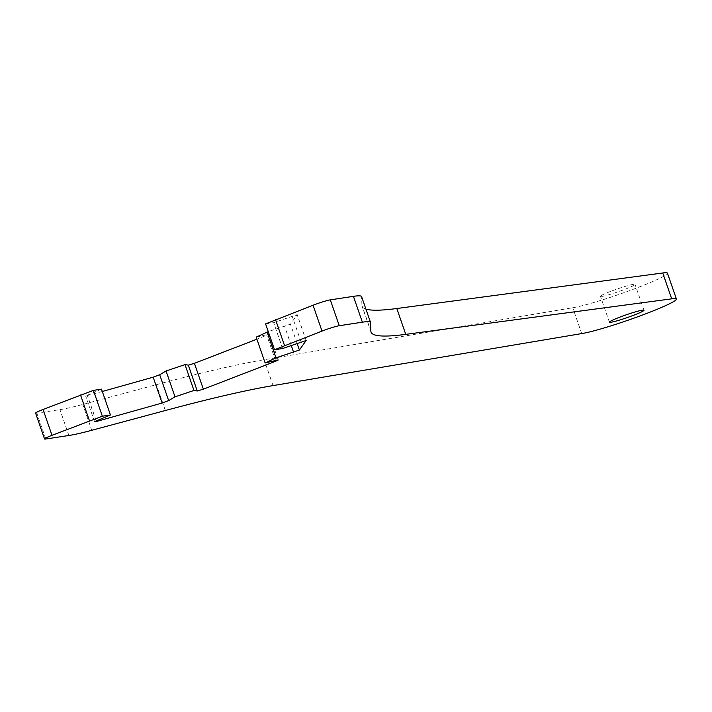 <?xml version="1.0" encoding="UTF-8"?>
<svg xmlns="http://www.w3.org/2000/svg" width="712" height="712" viewBox="0 0 712 712"><rect width="100%" height="100%" fill="white"/><g stroke="black" fill="none" stroke-linecap="round" stroke-linejoin="round"><path stroke-width="0.53" stroke-dasharray="3.56 2.67" d="M610.389 291.484A18.298 1.468 160.9 0 0 600.456 296.352A18.298 1.468 160.9 0 0 625.1 289.241A18.298 1.468 160.9 0 0 635.033 284.373A18.298 1.468 160.9 0 0 610.389 291.484M35.6 413.12A13.724 1.104 160.9 0 0 36.828 413.165L59.941 409.64A91.474 7.351 160.9 0 0 82.814 404.443L156.382 384.676A457.38 36.775 -19.1 0 1 264.108 359.747L572.742 307.735A52.599 4.228 160.9 0 0 629.257 290.754A52.599 4.228 160.9 0 0 667.447 273.15M102.306 391.484L85.654 395.979L101.496 389.135M256.187 337.132L269.287 334.151L256.898 339.197M265.576 323.898L273.666 322.67L297.189 314.651L290.452 324.183L268.246 331.614M365.923 309.106A457.38 36.775 -19.1 0 1 362.088 306.231A457.38 36.775 -19.1 0 1 361.918 305.323L361.634 296.806A91.474 7.351 160.9 0 0 361.598 296.619M581.695 333.581L572.742 307.735M282.62 348.515L273.666 322.67M91.768 430.288L82.814 404.443M68.886 435.486L59.941 409.64M165.335 410.521L156.382 384.676M273.061 385.593L264.108 359.747M370.872 331.169L361.918 305.323M370.578 322.652L361.634 296.806M301.06 341.876L292.107 316.03M306.098 340.47L297.18 314.704M297.073 343.317L290.452 324.183M291.226 345.418L284.675 326.505M277.217 360.112L268.273 334.266M275.517 360.521L266.804 335.37M96.262 420.934L87.505 395.649M96.129 420.988L87.184 395.142M45.782 439.01L36.828 413.165M609.41 322.198L600.456 296.352M371.041 332.077L362.088 306.231M306.142 340.505L297.189 314.651M278.241 360.005L269.287 334.151M94.598 421.824L85.654 395.979M643.986 310.227L635.033 284.373"/><path stroke-width="1.07" d="M619.342 317.329A18.298 1.468 160.9 0 0 609.41 322.198A18.298 1.468 160.9 0 0 634.054 315.087A18.298 1.468 160.9 0 0 643.986 310.227A18.298 1.468 160.9 0 0 619.342 317.329M68.886 435.486A91.474 7.351 160.9 0 0 91.768 430.288L165.335 410.521A457.38 36.775 -19.1 0 1 273.061 385.593L581.695 333.581A52.599 4.228 160.9 0 0 638.21 316.609A52.599 4.228 160.9 0 0 676.4 298.995A52.599 4.228 160.9 0 0 671.701 298.835L405.751 334.364A457.38 36.775 -19.1 0 1 371.041 332.077A457.38 36.775 -19.1 0 1 370.872 331.169L370.578 322.652A91.474 7.351 160.9 0 0 370.552 322.474A91.474 7.351 160.9 0 0 362.372 322.189L339.259 325.713A13.724 1.104 160.9 0 0 322.002 331.08L274.529 349.743L282.62 348.515L306.142 340.505L299.396 350.037L276.007 357.842L265.14 362.978L277.217 360.112L278.241 360.005L275.758 361.215L203.365 389.17L197.269 390.977L193.958 390.461L175.001 396.833L168.655 400.598L162.114 403.037L96.449 421.495L94.598 421.824L96.129 420.988L110.449 414.98L102.35 416.217L52.003 435.317A13.724 1.104 160.9 0 0 44.553 438.966A13.724 1.104 160.9 0 0 45.782 439.01L68.886 435.486M110.449 414.98L101.496 389.135L93.406 390.372L43.049 409.471A13.724 1.104 160.9 0 0 35.6 413.12L44.553 438.966M256.898 339.197L194.412 363.316L188.315 365.131L185.013 364.606L166.056 370.979L159.702 374.752L153.16 377.182L102.306 391.484M268.246 331.614L256.187 337.132L265.14 362.978M370.552 322.474L361.598 296.619A91.474 7.351 160.9 0 0 353.419 296.343L330.306 299.859A13.724 1.104 160.9 0 0 313.049 305.234L265.576 323.898L274.529 349.743M676.4 298.995L667.447 273.15A52.599 4.228 160.9 0 0 662.747 272.99L396.807 308.518A457.38 36.775 -19.1 0 1 365.923 309.106M671.701 298.835L662.747 272.99M284.524 345.551L275.571 319.706M276.007 357.842L267.053 331.988M193.958 390.461L185.013 364.606M175.001 396.833L166.056 370.979M102.35 416.217L93.406 390.372M89.481 420.854L80.527 395M405.751 334.364L396.807 308.518M362.372 322.189L353.419 296.343M339.259 325.713L330.306 299.859M322.002 331.08L313.049 305.234M299.396 350.037L297.073 343.317M293.62 352.351L291.226 345.418M275.758 361.215L275.517 360.521M203.365 389.17L194.412 363.316M197.269 390.977L188.315 365.131M168.655 400.598L159.702 374.752M162.114 403.037L153.16 377.182M96.449 421.495L96.262 420.934M52.003 435.317L43.049 409.471"/></g></svg>

